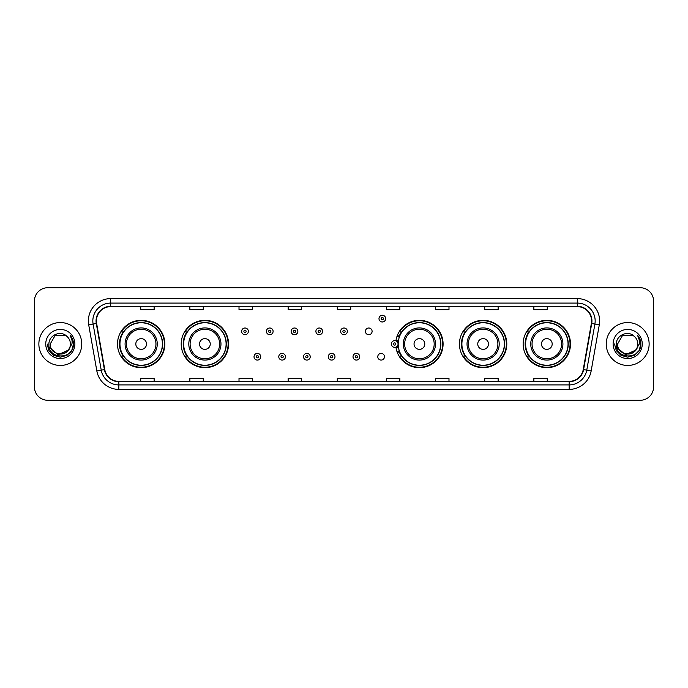 <?xml version="1.0" encoding="UTF-8"?>
<svg xmlns="http://www.w3.org/2000/svg" width="688" height="688" viewBox="0 0 688 688"><rect width="100%" height="100%" fill="white"/><g stroke="black" fill="none" stroke-linecap="round" stroke-linejoin="round"><path stroke-width="1.03" d="M523.147 344A23.676 23.676 0 0 0 546.822 367.676A23.676 23.676 0 0 0 570.507 344A23.676 23.676 0 0 0 546.822 320.324A23.676 23.676 0 0 0 523.147 344M459.438 344A23.676 23.676 0 0 0 483.122 367.676A23.676 23.676 0 0 0 506.798 344A23.676 23.676 0 0 0 483.122 320.324A23.676 23.676 0 0 0 459.438 344M395.944 347.113A23.676 23.676 0 0 0 420.97 367.624A23.676 23.676 0 0 0 443.089 344A23.676 23.676 0 0 0 420.97 320.376A23.676 23.676 0 0 0 395.944 340.887M181.202 344A23.676 23.676 0 0 0 204.878 367.676A23.676 23.676 0 0 0 228.562 344A23.676 23.676 0 0 0 204.878 320.324A23.676 23.676 0 0 0 181.202 344M117.493 344A23.676 23.676 0 0 0 141.178 367.676A23.676 23.676 0 0 0 164.853 344A23.676 23.676 0 0 0 141.178 320.324A23.676 23.676 0 0 0 117.493 344M377.772 356.737A3.354 3.354 0 0 0 381.126 360.082A3.354 3.354 0 0 0 384.472 356.737A3.354 3.354 0 0 0 381.126 353.383A3.354 3.354 0 0 0 377.772 356.737M365.397 331.358A3.354 3.354 0 0 0 368.751 334.703A3.354 3.354 0 0 0 372.105 331.358A3.354 3.354 0 0 0 368.751 328.004A3.354 3.354 0 0 0 365.397 331.358M123.178 356.066A21.663 21.663 0 0 1 123.178 331.934M186.878 356.066A21.663 21.663 0 0 1 186.878 331.934M401.414 356.066A21.663 21.663 0 0 1 399.178 351.74M465.122 356.066A21.663 21.663 0 0 1 465.122 331.934M528.823 356.066A21.663 21.663 0 0 1 528.823 331.934M399.178 336.26A21.663 21.663 0 0 1 401.414 331.934M34.4 301.112L34.4 386.888A13.399 13.399 0 0 0 47.799 400.287L640.201 400.287A13.399 13.399 0 0 0 653.6 386.888L653.6 301.112A13.399 13.399 0 0 0 640.201 287.713L47.799 287.713A13.399 13.399 0 0 0 34.4 301.112L34.4 386.888M38.863 344A21.448 21.448 0 0 0 60.312 365.448A21.448 21.448 0 0 0 81.752 344A21.448 21.448 0 0 0 60.312 322.552A21.448 21.448 0 0 0 38.863 344A21.448 21.448 0 0 0 60.312 365.448A21.448 21.448 0 0 0 81.752 344A21.448 21.448 0 0 0 60.312 322.552A21.448 21.448 0 0 0 38.863 344M606.248 344A21.448 21.448 0 0 0 627.688 365.448A21.448 21.448 0 0 0 649.137 344A21.448 21.448 0 0 0 627.688 322.552A21.448 21.448 0 0 0 606.248 344A21.448 21.448 0 0 0 627.688 365.448A21.448 21.448 0 0 0 649.137 344A21.448 21.448 0 0 0 627.688 322.552A21.448 21.448 0 0 0 606.248 344M96.406 320.943A14.293 14.293 0 0 1 110.708 306.65L577.292 306.65A14.293 14.293 0 0 1 591.37 323.429L583.243 369.533A14.293 14.293 0 0 1 569.165 381.35L118.835 381.35A14.293 14.293 0 0 1 104.757 369.533L96.63 323.429A14.293 14.293 0 0 1 96.406 320.943M96.053 320.943A14.654 14.654 0 0 0 96.277 323.489L104.404 369.594A14.654 14.654 0 0 0 118.835 381.702L569.165 381.702A14.654 14.654 0 0 0 583.596 369.594L591.723 323.489A14.654 14.654 0 0 0 577.292 306.298L110.708 306.298A14.654 14.654 0 0 0 96.053 320.943M88.709 324.831A22.334 22.334 0 0 1 110.708 298.609L577.292 298.609A22.334 22.334 0 0 1 599.291 324.831L591.164 370.935A22.334 22.334 0 0 1 569.165 389.391L118.835 389.391A22.334 22.334 0 0 1 96.836 370.935L88.709 324.831L93.104 324.048A17.871 17.871 0 0 1 110.708 303.081L577.292 303.081A17.871 17.871 0 0 1 594.896 324.048L586.761 370.153A17.871 17.871 0 0 1 569.165 384.919L118.835 384.919A17.871 17.871 0 0 1 101.239 370.153L93.104 324.048A17.871 17.871 0 0 1 92.837 320.943M640.201 287.713L47.799 287.713M47.799 400.287L640.201 400.287M653.6 386.888L653.6 301.112M583.596 369.594L586.761 370.153L594.896 324.048L599.291 324.831M337.301 306.65L337.301 309.677L350.699 309.677L350.699 306.65M288.152 306.65L288.152 309.677L301.559 309.677L301.559 306.65M239.011 306.65L239.011 309.677L252.419 309.677L252.419 306.65M189.871 306.65L189.871 309.677L203.27 309.677L203.27 306.65M140.73 306.65L140.73 309.677L154.129 309.677L154.129 306.65M386.441 306.65L386.441 309.677L399.848 309.677L399.848 306.65M435.581 306.65L435.581 309.677L448.989 309.677L448.989 306.65M484.73 306.65L484.73 309.677L498.129 309.677L498.129 306.65M533.871 306.65L533.871 309.677L547.27 309.677L547.27 306.65M350.699 381.35L350.699 378.323L337.301 378.323L337.301 381.35M301.559 381.35L301.559 378.323L288.152 378.323L288.152 381.35M252.419 381.35L252.419 378.323L239.011 378.323L239.011 381.35M203.27 381.35L203.27 378.323L189.871 378.323L189.871 381.35M154.129 381.35L154.129 378.323L140.73 378.323L140.73 381.35M399.848 381.35L399.848 378.323L386.441 378.323L386.441 381.35M448.989 381.35L448.989 378.323L435.581 378.323L435.581 381.35M498.129 381.35L498.129 378.323L484.73 378.323L484.73 381.35M547.27 381.35L547.27 378.323L533.871 378.323L533.871 381.35M68.052 350.484C62.685 357.734 49.691 353.099 50.215 344C49.596 357.029 71.027 357.029 70.408 344C71.027 357.029 49.596 357.029 50.215 344L55.264 335.254L65.36 335.254L66.925 336.372C60.733 329.87 48.796 335.228 48.908 344C47.773 359.592 73.048 359.996 73.461 344.757L73.478 344C73.444 340.689 72.343 337.782 70.176 335.271C71.827 337.98 72.403 340.887 71.913 344L68.052 350.484A10.096 10.096 0 0 0 70.408 344C71.027 357.029 49.596 357.029 50.215 344L55.264 335.254M70.408 344A10.096 10.096 0 0 0 66.925 336.372M68.697 349.951L58.162 354.724L49.226 347.277M45.743 344A14.568 14.568 0 0 0 60.312 358.568A14.568 14.568 0 0 0 74.88 344A14.568 14.568 0 0 0 60.312 329.432A14.568 14.568 0 0 0 45.743 344M70.176 335.271L73.478 344.387L72.859 340.01L73.478 344.387L72.859 340.01L73.478 344.387L70.271 335.383L73.478 344.378L70.271 335.383L73.478 344L71.715 350.588L66.899 355.404L60.312 357.167L53.724 355.404L48.908 350.588L47.145 344M70.271 335.383L73.478 344.387M146.535 344A5.358 5.358 0 0 0 141.178 338.642A5.358 5.358 0 0 0 135.811 344A5.358 5.358 0 0 0 141.178 349.358A5.358 5.358 0 0 0 146.535 344M157.26 344A16.082 16.082 0 0 0 141.178 327.918A16.082 16.082 0 0 0 125.087 344A16.082 16.082 0 0 0 141.178 360.082A16.082 16.082 0 0 0 157.26 344A16.082 16.082 0 0 1 141.178 360.082A16.082 16.082 0 0 1 125.087 344M162.394 344A21.225 21.225 0 0 0 141.178 322.775A21.225 21.225 0 0 0 119.953 344A21.225 21.225 0 0 0 141.178 365.225A21.225 21.225 0 0 0 162.394 344M164.406 344A23.229 23.229 0 0 1 121.32 356.066L123.47 356.066A21.423 21.423 0 0 0 162.592 344.052A21.423 21.423 0 0 0 123.47 331.934L121.32 331.934A23.229 23.229 0 0 1 164.406 344M210.244 344A5.358 5.358 0 0 0 204.878 338.642A5.358 5.358 0 0 0 199.52 344A5.358 5.358 0 0 0 204.878 349.358A5.358 5.358 0 0 0 210.244 344M220.968 344A16.082 16.082 0 0 0 204.878 327.918A16.082 16.082 0 0 0 188.796 344A16.082 16.082 0 0 0 204.878 360.082A16.082 16.082 0 0 0 220.968 344A16.082 16.082 0 0 1 204.878 360.082A16.082 16.082 0 0 1 188.796 344M226.103 344A21.225 21.225 0 0 0 204.878 322.775A21.225 21.225 0 0 0 183.662 344A21.225 21.225 0 0 0 204.878 365.225A21.225 21.225 0 0 0 226.103 344M228.115 344A23.229 23.229 0 0 1 185.029 356.066L187.179 356.066A21.423 21.423 0 0 0 226.3 344.052A21.423 21.423 0 0 0 187.179 331.934L185.029 331.934A23.229 23.229 0 0 1 228.115 344M424.771 344A5.358 5.358 0 0 0 419.413 338.642A5.358 5.358 0 0 0 414.047 344A5.358 5.358 0 0 0 419.413 349.358A5.358 5.358 0 0 0 424.771 344M435.495 344A16.082 16.082 0 0 0 419.413 327.918A16.082 16.082 0 0 0 403.331 344A16.082 16.082 0 0 0 419.413 360.082A16.082 16.082 0 0 0 435.495 344A16.082 16.082 0 0 1 419.413 360.082A16.082 16.082 0 0 1 403.331 344M440.63 344A21.225 21.225 0 0 0 419.413 322.775A21.225 21.225 0 0 0 398.189 344A21.225 21.225 0 0 0 419.413 365.225A21.225 21.225 0 0 0 440.63 344M442.642 344A23.229 23.229 0 0 1 399.556 356.066L401.715 356.066A21.423 21.423 0 0 0 440.836 344.052A21.423 21.423 0 0 0 401.715 331.934L399.556 331.934A23.229 23.229 0 0 1 442.642 344M488.48 344A5.358 5.358 0 0 0 483.122 338.642A5.358 5.358 0 0 0 477.756 344A5.358 5.358 0 0 0 483.122 349.358A5.358 5.358 0 0 0 488.48 344M499.204 344A16.082 16.082 0 0 0 483.122 327.918A16.082 16.082 0 0 0 467.032 344A16.082 16.082 0 0 0 483.122 360.082A16.082 16.082 0 0 0 499.204 344A16.082 16.082 0 0 1 483.122 360.082A16.082 16.082 0 0 1 467.032 344M504.338 344A21.225 21.225 0 0 0 483.122 322.775A21.225 21.225 0 0 0 461.897 344A21.225 21.225 0 0 0 483.122 365.225A21.225 21.225 0 0 0 504.338 344M506.351 344A23.229 23.229 0 0 1 463.265 356.066L465.415 356.066A21.423 21.423 0 0 0 504.536 344.052A21.423 21.423 0 0 0 465.415 331.934L463.265 331.934A23.229 23.229 0 0 1 506.351 344M552.189 344A5.358 5.358 0 0 0 546.822 338.642A5.358 5.358 0 0 0 541.465 344A5.358 5.358 0 0 0 546.822 349.358A5.358 5.358 0 0 0 552.189 344M562.913 344A16.082 16.082 0 0 0 546.822 327.918A16.082 16.082 0 0 0 530.74 344A16.082 16.082 0 0 0 546.822 360.082A16.082 16.082 0 0 0 562.913 344A16.082 16.082 0 0 1 546.822 360.082A16.082 16.082 0 0 1 530.74 344M568.047 344A21.225 21.225 0 0 0 546.822 322.775A21.225 21.225 0 0 0 525.606 344A21.225 21.225 0 0 0 546.822 365.225A21.225 21.225 0 0 0 568.047 344M570.06 344A23.229 23.229 0 0 1 526.974 356.066L529.124 356.066A21.423 21.423 0 0 0 568.245 344.052A21.423 21.423 0 0 0 529.124 331.934L526.974 331.934A23.229 23.229 0 0 1 570.06 344M637.785 344C638.404 357.029 616.973 357.029 617.592 344L622.64 335.254L632.736 335.254L634.302 336.372C628.11 329.87 616.173 335.228 616.285 344C615.149 359.592 640.425 359.996 640.838 344.757L640.855 344C640.82 340.689 639.72 337.782 637.552 335.271C639.204 337.98 639.78 340.887 639.29 344L635.428 350.484A10.096 10.096 0 0 0 637.785 344C638.404 357.029 616.973 357.029 617.592 344C616.973 357.029 638.404 357.029 637.785 344A10.096 10.096 0 0 0 634.302 336.372M635.428 350.484C630.07 357.734 617.067 353.099 617.592 344M636.073 349.951L625.538 354.724L616.603 347.277M613.12 344A14.568 14.568 0 0 0 627.688 358.568A14.568 14.568 0 0 0 642.257 344A14.568 14.568 0 0 0 627.688 329.432A14.568 14.568 0 0 0 613.12 344M637.552 335.271L640.855 344.387L640.236 340.01L640.855 344.387L640.236 340.01L640.855 344.387L637.647 335.383L640.855 344.378L637.647 335.383L640.855 344L639.092 350.588L634.276 355.404L627.688 357.167L621.101 355.404L616.285 350.588L614.522 344M637.647 335.383L640.855 344.387M248.351 331.358A3.354 3.354 0 0 1 244.997 334.703A3.354 3.354 0 0 1 241.651 331.358A3.354 3.354 0 0 1 244.997 328.004A3.354 3.354 0 0 1 248.351 331.358A3.354 3.354 0 0 0 244.997 328.004A3.354 3.354 0 0 0 241.651 331.358M273.102 331.358A3.354 3.354 0 0 1 269.748 334.703A3.354 3.354 0 0 1 266.402 331.358A3.354 3.354 0 0 1 269.748 328.004A3.354 3.354 0 0 1 273.102 331.358A3.354 3.354 0 0 0 269.748 328.004A3.354 3.354 0 0 0 266.402 331.358M297.852 331.358A3.354 3.354 0 0 1 294.498 334.703A3.354 3.354 0 0 1 291.153 331.358A3.354 3.354 0 0 1 294.498 328.004A3.354 3.354 0 0 1 297.852 331.358A3.354 3.354 0 0 0 294.498 328.004A3.354 3.354 0 0 0 291.153 331.358M322.603 331.358A3.354 3.354 0 0 1 319.249 334.703A3.354 3.354 0 0 1 315.895 331.358A3.354 3.354 0 0 1 319.249 328.004A3.354 3.354 0 0 1 322.603 331.358A3.354 3.354 0 0 0 319.249 328.004A3.354 3.354 0 0 0 315.895 331.358M347.354 331.358A3.354 3.354 0 0 1 344 334.703A3.354 3.354 0 0 1 340.646 331.358A3.354 3.354 0 0 1 344 328.004A3.354 3.354 0 0 1 347.354 331.358A3.354 3.354 0 0 0 344 328.004A3.354 3.354 0 0 0 340.646 331.358M385.684 318.621A3.354 3.354 0 0 1 382.33 321.975A3.354 3.354 0 0 1 378.985 318.621A3.354 3.354 0 0 1 382.33 315.276A3.354 3.354 0 0 1 385.684 318.621A3.354 3.354 0 0 0 382.33 315.276A3.354 3.354 0 0 0 378.985 318.621M254.027 356.737A3.354 3.354 0 0 1 257.372 353.383A3.354 3.354 0 0 1 260.726 356.737A3.354 3.354 0 0 1 257.372 360.082A3.354 3.354 0 0 1 254.027 356.737A3.354 3.354 0 0 0 257.372 360.082A3.354 3.354 0 0 0 260.726 356.737M278.778 356.737A3.354 3.354 0 0 1 282.123 353.383A3.354 3.354 0 0 1 285.477 356.737A3.354 3.354 0 0 1 282.123 360.082A3.354 3.354 0 0 1 278.778 356.737A3.354 3.354 0 0 0 282.123 360.082A3.354 3.354 0 0 0 285.477 356.737M303.528 356.737A3.354 3.354 0 0 1 306.874 353.383A3.354 3.354 0 0 1 310.228 356.737A3.354 3.354 0 0 1 306.874 360.082A3.354 3.354 0 0 1 303.528 356.737A3.354 3.354 0 0 0 306.874 360.082A3.354 3.354 0 0 0 310.228 356.737M328.271 356.737A3.354 3.354 0 0 1 331.625 353.383A3.354 3.354 0 0 1 334.979 356.737A3.354 3.354 0 0 1 331.625 360.082A3.354 3.354 0 0 1 328.271 356.737A3.354 3.354 0 0 0 331.625 360.082A3.354 3.354 0 0 0 334.979 356.737M353.021 356.737A3.354 3.354 0 0 1 356.375 353.383A3.354 3.354 0 0 1 359.729 356.737A3.354 3.354 0 0 1 356.375 360.082A3.354 3.354 0 0 1 353.021 356.737A3.354 3.354 0 0 0 356.375 360.082A3.354 3.354 0 0 0 359.729 356.737M397.329 335.46A8.935 8.935 0 0 1 399.565 336.501M391.352 344A3.354 3.354 0 0 1 394.706 340.646A3.354 3.354 0 0 1 398.06 344A3.354 3.354 0 0 1 394.706 347.354A3.354 3.354 0 0 1 391.352 344A3.354 3.354 0 0 0 394.706 347.354A3.354 3.354 0 0 0 398.06 344M399.565 351.499A8.935 8.935 0 0 1 397.329 352.54A8.935 8.935 0 0 0 399.565 351.499M577.292 298.609L577.292 306.298M93.104 324.048L96.277 323.489M118.835 389.391L118.835 381.702M569.165 381.702L569.165 389.391M96.836 370.935L104.404 369.594M591.723 323.489L594.896 324.048M110.708 298.609L110.708 306.298M586.761 370.153L591.164 370.935M155.952 344A14.775 14.775 0 0 0 141.178 329.225A14.775 14.775 0 0 0 126.403 344A14.775 14.775 0 0 0 141.178 358.775A14.775 14.775 0 0 0 155.952 344M219.653 344A14.775 14.775 0 0 0 204.878 329.225A14.775 14.775 0 0 0 190.103 344A14.775 14.775 0 0 0 204.878 358.775A14.775 14.775 0 0 0 219.653 344M434.188 344A14.775 14.775 0 0 0 419.413 329.225A14.775 14.775 0 0 0 404.639 344A14.775 14.775 0 0 0 419.413 358.775A14.775 14.775 0 0 0 434.188 344M497.897 344A14.775 14.775 0 0 0 483.122 329.225A14.775 14.775 0 0 0 468.347 344A14.775 14.775 0 0 0 483.122 358.775A14.775 14.775 0 0 0 497.897 344M561.597 344A14.775 14.775 0 0 0 546.822 329.225A14.775 14.775 0 0 0 532.048 344A14.775 14.775 0 0 0 546.822 358.775A14.775 14.775 0 0 0 561.597 344M243.879 331.358A1.118 1.118 0 0 0 244.997 332.476A1.118 1.118 0 0 0 246.115 331.358A1.118 1.118 0 0 0 244.997 330.24A1.118 1.118 0 0 0 243.879 331.358M268.63 331.358A1.118 1.118 0 0 0 269.748 332.476A1.118 1.118 0 0 0 270.866 331.358A1.118 1.118 0 0 0 269.748 330.24A1.118 1.118 0 0 0 268.63 331.358M293.38 331.358A1.118 1.118 0 0 0 294.498 332.476A1.118 1.118 0 0 0 295.616 331.358A1.118 1.118 0 0 0 294.498 330.24A1.118 1.118 0 0 0 293.38 331.358M318.131 331.358A1.118 1.118 0 0 0 319.249 332.476A1.118 1.118 0 0 0 320.367 331.358A1.118 1.118 0 0 0 319.249 330.24A1.118 1.118 0 0 0 318.131 331.358M342.882 331.358A1.118 1.118 0 0 0 344 332.476A1.118 1.118 0 0 0 345.118 331.358A1.118 1.118 0 0 0 344 330.24A1.118 1.118 0 0 0 342.882 331.358M381.212 318.621A1.118 1.118 0 0 0 382.33 319.739A1.118 1.118 0 0 0 383.448 318.621A1.118 1.118 0 0 0 382.33 317.503A1.118 1.118 0 0 0 381.212 318.621M258.49 356.737A1.118 1.118 0 0 0 257.372 355.619A1.118 1.118 0 0 0 256.254 356.737A1.118 1.118 0 0 0 257.372 357.846A1.118 1.118 0 0 0 258.49 356.737M283.241 356.737A1.118 1.118 0 0 0 282.123 355.619A1.118 1.118 0 0 0 281.005 356.737A1.118 1.118 0 0 0 282.123 357.846A1.118 1.118 0 0 0 283.241 356.737M307.992 356.737A1.118 1.118 0 0 0 306.874 355.619A1.118 1.118 0 0 0 305.756 356.737A1.118 1.118 0 0 0 306.874 357.846A1.118 1.118 0 0 0 307.992 356.737M332.743 356.737A1.118 1.118 0 0 0 331.625 355.619A1.118 1.118 0 0 0 330.507 356.737A1.118 1.118 0 0 0 331.625 357.846A1.118 1.118 0 0 0 332.743 356.737M357.493 356.737A1.118 1.118 0 0 0 356.375 355.619A1.118 1.118 0 0 0 355.257 356.737A1.118 1.118 0 0 0 356.375 357.846A1.118 1.118 0 0 0 357.493 356.737M398.309 346.245A4.248 4.248 0 0 1 396.073 348.016M399.255 337.369A8.041 8.041 0 0 0 397.019 336.303M395.824 344A1.118 1.118 0 0 0 394.706 342.882A1.118 1.118 0 0 0 393.588 344A1.118 1.118 0 0 0 394.706 345.118A1.118 1.118 0 0 0 395.824 344M397.019 351.697A8.041 8.041 0 0 0 399.255 350.631M396.073 339.984A4.248 4.248 0 0 1 398.309 341.755"/></g></svg>
